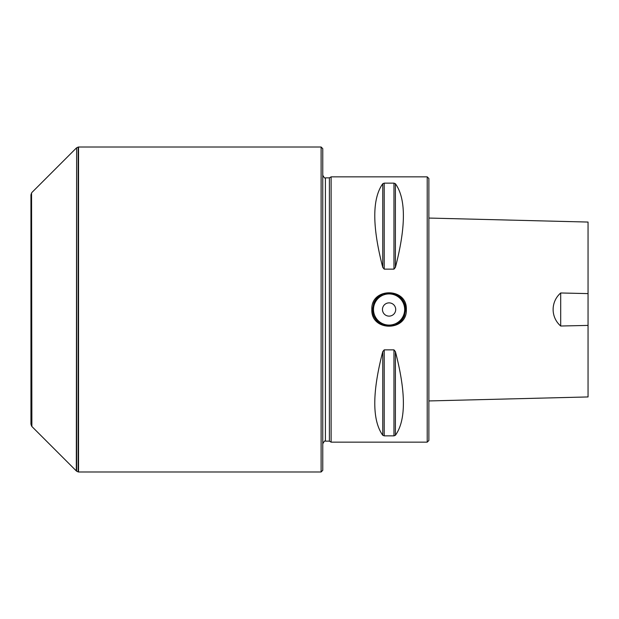 <?xml version="1.0" encoding="UTF-8"?>
<svg xmlns="http://www.w3.org/2000/svg" width="619" height="619" viewBox="0 0 619 619"><rect width="100%" height="100%" fill="white"/><g stroke="black" fill="none" stroke-linecap="round" stroke-linejoin="round"><path stroke-width="0.93" d="M31.554 192.981L31.879 426.491L31.554 192.981L30.95 194.884L30.95 424.116L30.95 226.6M427.218 442.144L427.218 176.856L428.882 178.512L428.882 440.488L427.218 442.144L331.119 442.144L331.119 176.856L329.393 177.854L329.393 441.146L325.416 441.146C325.029 440.38 324.147 441.262 322.762 443.8M428.882 376.7L428.882 218.058L588.05 222.059L588.05 396.941L588.05 325.408L560.69 326.02L560.69 292.973C550.662 301.747 550.539 317.121 560.69 326.02M321.106 147.013L322.762 148.668L322.762 470.332L321.106 471.988L321.106 147.013L78.536 147.013L78.536 471.988L321.106 471.988M395.402 183.719C406.049 198.567 406.049 226.461 395.402 267.393L393.97 269.133L384.206 269.133L382.766 267.393C372.12 226.461 372.12 198.567 382.766 183.719L384.206 183.147L393.97 183.147L395.402 183.719L395.402 267.393M395.402 351.607C406.049 392.539 406.049 420.433 395.402 435.281L393.97 435.853L384.206 435.853L382.766 435.281C372.12 420.433 372.12 392.539 382.766 351.607L384.206 349.867L393.97 349.867L395.402 351.607L395.402 435.281M384.206 349.867L384.206 435.853M406.327 309.5C407.395 331.738 370.773 331.738 371.841 309.5C370.773 287.262 407.395 287.255 406.327 309.5L405.669 309.5L404.718 303.968L400.841 297.801L396.586 294.714L389.088 292.919L384.314 293.623C382.859 294.667 385.111 291.905 377.335 297.801L373.76 303.178L372.506 309.5L373.195 314.235C374.24 315.682 371.477 313.407 377.335 321.199L382.712 324.805L389.088 326.081L393.854 325.377C395.309 324.333 393.057 327.095 400.841 321.199L404.416 315.822L405.669 309.5M382.457 309.5A6.631 6.631 0 0 1 392.4 303.759A6.631 6.631 0 0 1 392.4 315.241A6.631 6.631 0 0 1 382.457 309.5M404.416 315.822A16.581 16.581 0 0 1 395.464 324.805A16.581 16.581 0 0 0 404.416 315.822M382.712 324.805A16.581 16.581 0 0 1 373.76 315.822A16.581 16.581 0 0 0 382.712 324.805M373.76 303.178A16.581 16.581 0 0 1 382.712 294.195A16.581 16.581 0 0 0 373.76 303.178M395.464 294.195A16.581 16.581 0 0 1 405.368 306.366A16.581 16.581 0 0 0 395.464 294.195M31.879 426.491L76.315 470.927L76.648 147.794L76.648 471.206L78.203 471.926L78.203 147.074L76.648 147.794M588.05 225.154L588.05 222.059M588.05 293.607L560.69 292.973M329.393 177.854L325.416 177.854L325.416 441.146M393.97 183.147L393.97 269.133M384.206 183.147L384.206 269.133M382.766 183.719L382.766 267.393M393.97 435.853L393.97 349.867M382.766 435.281L382.766 351.607M404.671 309.5A15.583 15.583 0 0 0 381.296 296.006A15.583 15.583 0 0 0 381.296 322.994A15.583 15.583 0 0 0 404.671 309.5M325.416 177.854C325.029 178.62 324.147 177.738 322.762 175.2M329.393 441.146L331.119 442.144M427.218 176.856L331.119 176.856M31.879 192.509L76.315 148.073M31.554 426.019L30.95 424.116M428.882 400.942L588.05 396.941"/></g></svg>
